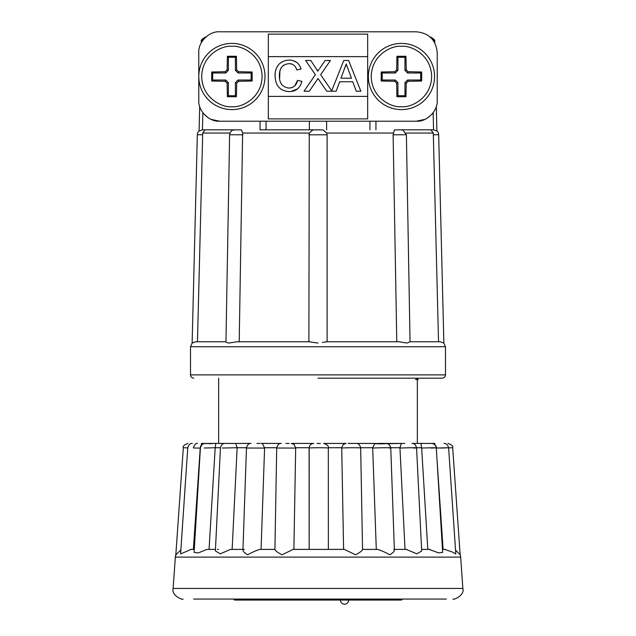 <?xml version="1.0" encoding="UTF-8"?>
<svg xmlns="http://www.w3.org/2000/svg" width="636" height="636" viewBox="0 0 636 636"><rect width="100%" height="100%" fill="white"/><g stroke="black" fill="none" stroke-linecap="round" stroke-linejoin="round"><path stroke-width="0.95" d="M322.309 342.422L327.111 341.763L327.119 134.8L326.737 133.051L322.993 129.895L318 129.824L313.007 129.895L309.263 133.051L242.626 133.051L239.215 341.763L237.101 341.763L239.215 341.763M440.271 341.763L443.872 343.058L440.271 341.763L410.021 341.763L407.008 343.058L398.899 341.763L325.87 341.763M430.906 129.887L433.323 133.051L433.339 134.8L438.665 134.665A4.969 4.969 0 0 0 436.916 131L433.569 129.824L433.14 112.739L433.569 129.824L430.516 129.824L433.482 129.824M199.092 131.024L202.431 129.824L202.86 112.731L202.431 129.824L205.094 129.887L202.677 133.051L202.661 134.8L197.335 134.665A4.969 4.969 0 0 1 199.084 131L199.704 106.474M318 378.189L442.179 378.189L318 378.189M318 343.058L308.889 341.763L309.263 133.051M399.726 129.824L399.17 129.824M398.899 341.763L396.785 341.763L393.112 134.8L394.431 129.887L400.648 129.824L402.922 130.094L406.388 134.737L410.045 341.786M231.901 43.407A33.096 33.096 0 0 0 198.798 76.503A33.096 33.096 0 0 0 231.901 109.607A33.096 33.096 0 0 0 264.997 76.503A33.096 33.096 0 0 0 231.901 43.407M401.443 43.407A33.096 33.096 0 0 0 368.347 76.503A33.096 33.096 0 0 0 401.443 109.607A33.096 33.096 0 0 0 434.547 76.503A33.096 33.096 0 0 0 401.443 43.407M401.443 106.697C392.611 107.913 371.663 98.85 371.257 76.503C371.663 54.155 392.611 45.1 401.443 46.317C410.276 45.1 431.224 54.155 431.637 76.503C431.224 98.85 410.276 107.913 401.443 106.697M231.901 106.697C223.069 107.913 202.121 98.85 201.707 76.503C202.121 54.155 223.069 45.1 231.901 46.317C240.734 45.1 261.682 54.155 262.088 76.503C261.682 98.85 240.734 107.913 231.901 106.697M438.665 134.665L443.872 343.058L445.494 346.731L445.494 374.874C445.287 376.878 444.182 377.975 442.179 378.189M260.06 129.824L317.165 129.824L260.06 129.824L260.06 121.214M309.39 121.214L309.39 129.824M218.657 378.189L218.657 443.427L251.109 443.427L214.896 443.427C215.763 442.879 215.866 444.318 215.191 447.736L204.132 448.022M261.03 443.427L281.351 443.427L261.03 443.427L262.589 443.69L264.584 448.07L247.173 448.022M285.858 443.427L289.134 443.427L285.858 443.427M291.272 443.427L313.747 443.427L291.272 443.427L294.166 444.437L295.684 448.07L276.787 448.022M323.684 443.427L346.111 443.427L323.684 443.427C327.373 444.651 328.923 446.202 328.319 448.054L328.311 448.07C329.416 447.672 310.225 447.625 309.199 448.022L309.12 448.07C309.406 445.264 310.948 443.713 313.747 443.427M348.21 443.427L376.21 443.427L374.707 443.674L372.704 447.736L360.66 447.736M377.355 443.427L402.008 443.427L401.324 443.475L399.957 447.736L390.758 447.736M406.205 549.393L416.866 553.829L421.692 550.991L416.556 447.831C415.674 444.691 414.131 443.22 411.929 443.427L417.343 443.427L417.343 379.509M417.256 378.929L418.265 379.509L415.523 379.509L417.343 379.032L417.343 378.189M268.328 118.892L268.328 34.121L367.672 34.121L367.672 118.892L268.328 118.892L268.328 114.377M367.672 96.378L268.328 96.378L268.328 56.636L367.672 56.636M175.87 554.695L175.337 557.096A8.276 8.276 0 0 1 175.83 554.807L180.87 549.965M455.527 550.084L460.13 554.695A8.276 8.276 0 0 1 460.663 557.096L462.857 588.443C464.988 595.574 452.84 600.392 452.943 599.064M444.683 549.393L452.458 552.064L455.797 553.996L448.611 447.744C447.688 444.659 446.146 443.22 443.984 443.427M445.319 549.393L442.457 549.393M429.228 549.393L438.482 552.843L442.648 552.446L436.288 447.776C437.306 446.377 433.148 443.085 431.621 443.427M429.833 549.393L421.612 549.393L427.805 549.393L421.62 447.736L416.556 447.736M406.722 549.393L393.827 549.393C395.139 550.545 393.795 552.342 389.804 554.807C385.249 552.263 381.171 550.458 377.569 549.393L362.52 549.393C362.48 550.545 360.175 552.342 355.596 554.807L344.362 549.393L293.148 549.393L293.888 549.393L295.684 448.07M293.148 549.393L282.002 554.807C277.28 552.263 274.927 550.458 274.927 549.393L276.708 447.983C277.535 444.747 279.077 443.228 281.351 443.427M274.927 549.393L259.806 549.393L261.07 549.393L264.584 448.07M225.088 443.427C222.886 443.22 221.344 444.691 220.454 447.831L215.381 550.935L220.279 553.845L230.439 549.393L243.445 549.393C242.125 550.458 243.516 552.263 247.635 554.807C252.047 552.342 256.101 550.545 259.806 549.393M215.175 448.07L209.045 549.393L215.461 549.393L207.026 549.393L198.257 552.923L194.115 552.398L200.427 447.784L201.882 444.683L203.878 443.578L215.183 443.427M193.622 448.022L200.237 448.07L193.384 549.393L194.298 549.393L191.182 549.393L180.6 553.932L187.763 447.752C188.685 444.659 190.228 443.22 192.39 443.427M193.622 599.064L446.377 599.064M368.149 599.064L427.877 599.064M433.855 341.763L440.04 341.763M436.908 131.024L436.296 106.474M434.69 41.944L434.706 42.747L434.682 41.944C435.31 40.02 433.657 38.406 429.721 37.095M310.13 341.763L237.101 341.763L228.992 343.058C226.837 342.621 225.836 342.192 225.979 341.763L211.192 341.763M201.31 41.944L201.294 42.739L201.318 41.944L204.744 37.341L205.722 37.134M225.979 341.763L195.729 341.763L192.128 343.058L193.074 342.422M431.256 37.341L431.272 38.081L430.278 37.134L431.256 37.341L434.682 41.944M433.339 134.8L438.53 341.763L439.468 341.763M326.61 129.824L326.61 121.214M375.94 121.214L375.94 129.824M197.47 341.763L202.661 134.8M219.651 121.214C209.133 122.009 197.995 110.855 198.782 100.353L198.782 52.661C197.995 42.151 209.141 31.005 219.651 31.8L416.349 31.8C429.022 33.04 435.978 39.989 437.218 52.661L437.218 100.353C438.005 110.863 426.859 122.001 416.349 121.214L219.651 121.214L211.057 119.361M400.362 129.824L430.341 129.824L400.362 129.824M235.638 129.824L205.659 129.824L235.638 129.824M205.094 129.887L202.518 129.824M367.672 34.121L367.672 45.872M313.007 129.895L322.714 129.887M236.831 129.824L233.142 130.07C233.833 129.816 230.367 130.261 229.612 134.737L242.888 134.8M236.274 129.824L241.497 129.887L242.626 133.051M208.115 117.74L203.743 113.852M432.059 114.083L428.02 117.652M424.999 119.337L416.349 121.214M279.912 71.224L279.609 78.737M281.072 83.586L281.478 84.27M291.248 87.784L291.813 87.625M291.996 87.553L293.967 86.512M294.81 85.804L297.537 80.367C296.503 85.248 293.633 87.816 288.911 88.062C282.352 87.188 279.18 83.03 279.403 75.597C279.268 68.362 282.471 64.379 289.022 63.632C293.021 63.727 295.597 65.834 296.75 69.944L301.082 69.014C299.182 63.163 295.231 60.182 289.229 60.078C285.063 60.221 281.597 61.66 278.838 64.395C276.215 67.559 274.959 71.304 275.07 75.62L275.285 78.729M300.367 85.311L299.691 86.424M298.125 88.293L297.72 88.666M297.402 88.937L290.962 91.52M277.455 85.399L277.733 85.868M276.716 67.607L277.113 66.836M282.106 61.835L282.654 61.557M293.132 60.595L296.646 62.312M298.077 63.56L298.856 64.467M299.787 65.874L301.082 69.014M291.94 64.093L289.022 63.632M283.831 65.031L281.629 67.146M281.541 67.265L280.42 69.467M280.269 69.904L279.92 71.184M317.11 69.674L317.356 70.079M317.555 70.453L317.785 71.192L318.183 70.604M319.185 69.149L317.785 71.192L310.821 60.476L305.598 60.476L315.384 74.674L305.598 60.476M319.789 68.267L325.139 60.476L330.434 60.476L320.647 74.722L331.722 90.805L335.236 81.957M341.826 65.357L343.766 60.476L348.655 60.476L360.858 91.218L356.255 91.218L352.757 81.758L339.656 81.758L336.158 91.218L326.777 91.218L318.032 78.522L309.319 91.218L304.024 91.218L315.384 74.674M349.045 61.469L358.982 86.488M227.1 69.833L227.394 56.27L236.401 56.27L236.695 69.833L238.572 71.709L252.134 72.003L252.134 81.011L238.572 81.305L236.695 83.181L236.401 96.736L227.394 96.736L227.1 83.181L225.231 81.305L211.669 81.011L211.669 72.003L225.231 71.709L227.1 69.833L228.388 70.365L225.764 72.997L212.663 72.997L211.669 72.003M396.649 69.833L396.944 56.27L405.951 56.27L406.245 69.833L408.113 71.709L421.676 72.003L421.676 81.011L408.113 81.305L406.245 83.181L405.951 96.736L396.944 96.736L396.649 83.181L394.773 81.305L381.21 81.011L381.21 72.003L394.773 71.709L396.649 69.833L397.937 70.365L395.306 72.997L382.204 72.997L381.21 72.003M316.998 443.427L320.385 443.427M351.47 443.427L376.21 443.427M384.311 443.674L404.846 443.427M411.929 443.427L421.668 443.427M421.62 447.736C420.921 444.246 420.992 442.807 421.811 443.427L434.945 443.427M421.104 443.427L417.343 443.427M218.657 443.427L214.189 443.427M197.55 443.427L197.565 443.427C196.15 442.879 194.743 444.318 193.344 447.736M201.389 443.427L205.023 443.427M205.118 443.427L206.978 443.427M209.49 443.801L213.187 443.427L205.738 443.427L214.896 443.427M246.49 447.736L237.133 447.736L235.733 443.483L234.525 443.427M256.904 443.427L259.846 443.427M275.945 69.57L275.547 71.049M275.253 72.695L275.07 75.62C275.309 85.717 280.063 91.051 289.316 91.616C295.859 91.528 300.041 88.118 301.869 81.376L297.537 80.367M275.293 78.769L275.634 80.605M339.656 81.758L336.158 91.218M331.722 90.805L343.766 60.476M330.434 60.476L320.647 74.722M236.401 56.27L235.407 57.264L228.388 57.264L227.394 56.27M228.388 57.264L228.388 70.365M225.231 71.709L225.764 72.997M212.663 72.997L212.663 80.017L211.669 81.011M212.663 80.017L225.764 80.017L225.231 81.305M227.1 83.181L228.388 82.64L228.388 95.742L227.394 96.736M228.388 95.742L235.407 95.742L236.401 96.736M235.407 95.742L235.407 82.64L236.695 83.181M238.572 81.305L238.039 80.017L251.141 80.017L252.134 81.011M251.141 80.017L251.141 72.997L252.134 72.003M251.141 72.997L238.039 72.997L238.572 71.709M236.695 69.833L235.407 70.365L235.407 57.264M405.951 56.27L404.957 57.264L397.937 57.264L396.944 56.27M397.937 57.264L397.937 70.365M394.773 71.709L395.306 72.997M382.204 72.997L382.204 80.017L381.21 81.011M382.204 80.017L395.306 80.017L394.773 81.305M396.649 83.181L397.937 82.64L397.937 95.742L396.944 96.736M397.937 95.742L404.957 95.742L405.951 96.736M404.957 95.742L404.957 82.64L406.245 83.181M408.113 81.305L407.581 80.017L420.682 80.017L421.676 81.011M420.682 80.017L420.682 72.997L421.676 72.003M420.682 72.997L407.581 72.997L408.113 71.709M406.245 69.833L404.957 70.365L404.957 57.264M222.393 448.022L237.133 447.736M202.288 443.427C202.002 442.879 201.326 444.318 200.253 447.736L200.237 448.07M175.83 554.807L183.319 447.736L187.755 447.887M379.096 443.427L383.651 443.777M448.618 447.879L452.681 447.736C453.5 446.353 451.958 444.914 448.062 443.427M441.098 448.07C451.647 447.657 450.558 447.641 437.822 448.022L436.24 448.07M434.086 443.427L436.105 446.766M431.128 448.07C441.885 447.672 433.768 447.625 423.075 448.022L421.628 448.07M413.448 448.07C422.558 447.672 410.204 447.625 401.165 448.022L399.957 447.736M389.264 448.07C396.109 447.672 380.352 447.625 373.586 448.022L372.704 447.736M346.111 443.427L343.297 444.373L341.731 447.736L328.303 447.736M360.222 448.07C364.341 447.672 346.254 447.625 342.216 448.022L341.731 447.736M309.199 448.022L309.16 549.393M345.364 66.875L346.207 64.021L351.454 78.212L340.96 78.212L346.207 64.021L351.454 78.212M225.764 80.017L228.388 82.64M235.407 82.64L238.039 80.017M238.039 72.997L235.407 70.365M395.306 80.017L397.937 82.64M404.957 82.64L407.581 80.017M407.581 72.997L404.957 70.365M230.439 549.393L232.132 549.393L237.125 448.07M191.317 549.393L190.681 549.393M460.154 554.759L452.681 447.736M377.164 549.393L377.569 549.393M344.108 69.698L344.513 68.863M243.668 549.393L244.399 549.393M217.409 549.393L218.482 549.393M436.86 457.244L443.109 549.393M399.957 448.07L405.013 549.393M372.704 448.07L376.289 549.393M328.351 549.393L343.599 549.393L341.723 448.07M198.782 599.064L237.673 599.064M328.812 599.064L328.327 600.058L401.451 600.058L402.445 599.064M233.555 599.064L234.549 600.058L307.673 600.058L307.188 599.064M328.327 600.058L323.144 600.058L323.144 599.064M312.856 599.064L312.856 600.058L307.673 600.058M312.856 600.058L323.144 600.058M348.631 600.058A4.142 4.142 0 0 1 344.489 604.2C341.977 603.954 340.602 602.578 340.355 600.058M197.335 134.665L192.128 343.058L190.506 346.731L445.494 346.731M190.506 346.731L190.506 374.874L445.494 374.874M308.881 134.8L327.119 134.8M393.112 134.8L406.388 134.737M462.857 588.443L173.143 588.443L175.337 557.096L460.663 557.096M204.744 37.341L204.728 38.081M229.938 133.051L202.677 133.051M393.374 133.051L326.737 133.051M433.323 133.051L406.062 133.051M276.724 447.736L264.584 447.736M220.461 447.736L215.191 447.736M309.128 447.736L295.676 447.736M436.916 131L436.296 106.466M199.084 131L199.704 106.466M201.318 41.944C200.69 40.02 202.343 38.406 206.279 37.095M369.937 121.214L369.937 129.824M266.063 121.214L266.063 129.824M190.506 374.874C190.713 376.878 191.818 377.975 193.821 378.189M229.612 134.737L225.955 341.778M318 129.824L322.993 129.895M242.944 549.894L246.474 447.903C247.332 444.715 248.883 443.22 251.109 443.427M183.319 447.736C182.5 446.353 184.043 444.914 187.938 443.427M394.368 549.925L390.766 447.895L389.351 444.723C385.13 442.171 389.375 444.516 374.707 443.674M390.766 447.895C389.908 444.715 388.365 443.228 386.132 443.427M360.668 447.975C359.849 444.739 358.299 443.228 356.033 443.427M362.544 549.417L360.676 447.975M328.359 549.393L328.319 448.062M309.152 549.393L309.112 448.062M173.143 588.443C171.052 595.535 183.017 600.376 183.057 599.064"/></g></svg>
